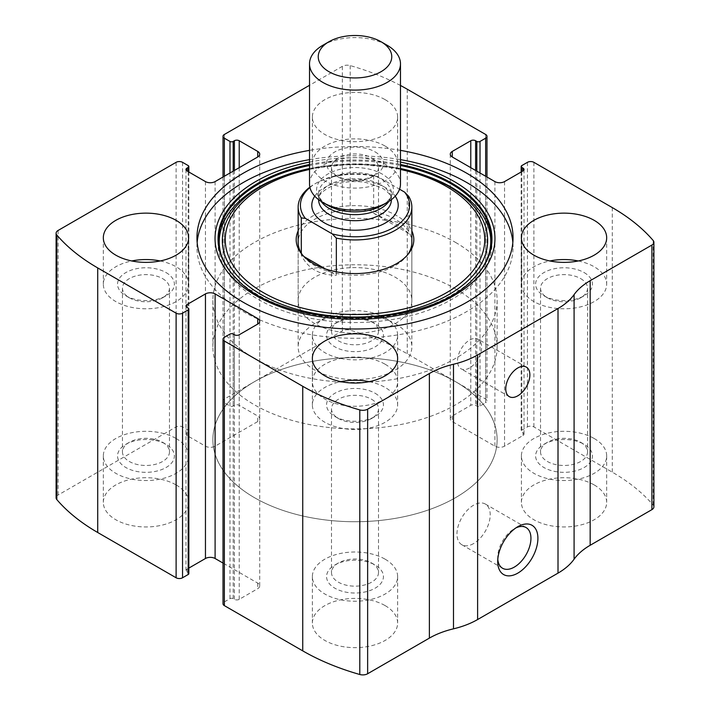 <?xml version="1.0" encoding="UTF-8"?>
<svg xmlns="http://www.w3.org/2000/svg" width="710" height="710" viewBox="0 0 710 710"><rect width="100%" height="100%" fill="white"/><g stroke="black" fill="none" stroke-linecap="round" stroke-linejoin="round"><path stroke-width="0.53" stroke-dasharray="3.55 2.66" d="M485.649 176.249L485.649 402.774A4.544 2.627 0 0 0 486.98 400.919A4.544 2.627 0 0 0 485.649 399.064L407.256 353.802A216.035 124.729 0 0 0 350.207 330.177A6.825 3.941 0 0 0 342.362 330.931L224.351 399.064A4.544 2.627 0 0 0 223.02 400.919A4.544 2.627 0 0 0 224.351 402.774L229.978 406.022A2.272 1.313 0 0 0 233.199 406.022L234.398 405.33A3.408 1.97 0 0 1 239.226 405.33L257.721 416.007A6.825 3.941 0 0 1 259.718 418.785A6.825 3.941 0 0 1 257.721 421.571L215.103 446.173A6.825 3.941 0 0 1 205.456 446.173L186.97 435.496A3.408 1.97 0 0 1 185.967 434.103A3.408 1.97 0 0 1 186.97 432.709L188.177 432.017A2.272 1.313 0 0 0 188.842 431.085A2.272 1.313 0 0 0 188.177 430.162L182.541 426.914A4.544 2.627 0 0 0 176.115 426.914L58.096 495.047A6.825 3.941 0 0 0 56.099 497.834M653.901 506.851A6.825 3.941 0 0 0 653.191 505.103A216.035 124.729 0 0 0 612.277 472.168L533.884 426.914A4.544 2.627 0 0 0 527.459 426.914L521.823 430.162A2.272 1.313 0 0 0 521.158 431.085A2.272 1.313 0 0 0 521.823 432.017L523.03 432.709A3.408 1.97 0 0 1 524.033 434.103A3.408 1.97 0 0 1 523.03 435.496L504.544 446.173A6.825 3.941 0 0 1 494.897 446.173L452.279 421.571A6.825 3.941 0 0 1 450.282 418.785A6.825 3.941 0 0 1 452.279 416.007L470.774 405.33A3.408 1.97 0 0 1 475.602 405.33L476.8 406.022A2.272 1.313 0 0 0 480.022 406.022L485.649 402.774M400.484 85.475A216.035 124.729 0 0 0 350.207 65.595A6.825 3.941 0 0 0 342.362 66.341L309.516 85.306M400.484 150.369A158.046 91.244 0 0 0 309.516 150.369M385.148 99.666A42.636 24.619 180 0 1 397.635 117.07A42.636 24.619 180 0 1 355 141.689A42.636 24.619 180 0 1 312.364 117.07A42.636 24.619 180 0 1 338.679 94.323A42.636 24.619 180 0 1 385.148 99.666M385.148 364.248A42.636 24.619 180 0 1 397.635 381.652A42.636 24.619 180 0 1 355 406.271A42.636 24.619 180 0 1 312.364 381.652A42.636 24.619 180 0 1 338.679 358.914A42.636 24.619 180 0 1 385.148 364.248M594.19 484.93A42.636 24.619 180 0 1 606.677 502.343A42.636 24.619 180 0 1 564.033 526.953A42.636 24.619 180 0 1 521.397 502.343A42.636 24.619 180 0 1 547.721 479.596A42.636 24.619 180 0 1 594.19 484.93M176.115 484.93A42.636 24.619 180 0 1 188.603 502.343A42.636 24.619 180 0 1 145.967 526.953A42.636 24.619 180 0 1 103.323 502.343A42.636 24.619 180 0 1 129.646 479.596A42.636 24.619 180 0 1 176.115 484.93M385.148 605.621A42.636 24.619 180 0 1 397.635 623.025A42.636 24.619 180 0 1 355 647.644A42.636 24.619 180 0 1 312.364 623.025A42.636 24.619 180 0 1 338.679 600.287A42.636 24.619 180 0 1 385.148 605.621M224.351 337.321L224.351 601.903A4.544 2.627 0 0 0 223.02 603.766M224.351 601.903L229.978 598.654A2.272 1.313 0 0 1 233.199 598.654L234.398 599.355A3.408 1.97 0 0 0 239.226 599.355L257.721 588.679A6.825 3.941 0 0 0 259.718 585.892A6.825 3.941 0 0 0 257.721 583.105L223.02 563.074M188.842 568.098L186.97 569.18A3.408 1.97 0 0 0 185.967 570.574A3.408 1.97 0 0 0 186.97 571.967L188.177 572.659A2.272 1.313 0 0 1 188.842 573.591M469.567 367.957A17.058 9.851 -60 0 1 461.038 368.801A17.058 9.851 -60 0 1 461.038 349.107A17.058 9.851 -60 0 1 478.096 339.265A17.058 9.851 -60 0 1 480.714 352.932A17.058 9.851 -60 0 1 469.567 367.957M497.79 559.365A23.501 13.57 -60 0 1 497.71 557.501A23.501 13.57 -60 0 1 514.324 528.719A23.501 13.57 -60 0 1 515.984 527.858M473.588 543.576A23.501 13.57 -60 0 1 461.837 544.739A23.501 13.57 -60 0 1 461.837 517.608A23.501 13.57 -60 0 1 485.338 504.038A23.501 13.57 -60 0 1 488.941 522.871A23.501 13.57 -60 0 1 473.588 543.576M369.209 381.652A42.636 24.619 180 0 1 385.148 387.456A42.636 24.619 180 0 1 397.635 404.86A42.636 24.619 180 0 1 355 429.479A42.636 24.619 180 0 1 312.364 404.86A42.636 24.619 180 0 1 340.791 381.652M375.102 393.251A28.427 16.41 180 0 1 375.102 416.468A28.427 16.41 180 0 1 334.898 416.468A28.427 16.41 180 0 1 334.898 393.251A28.427 16.41 180 0 1 375.102 393.251M371.614 399.286A23.501 13.57 180 0 1 378.501 408.88A23.501 13.57 180 0 1 371.623 418.474A23.501 13.57 180 0 1 338.377 418.474A23.501 13.57 180 0 1 331.499 408.88A23.501 13.57 180 0 1 346.01 396.34A23.501 13.57 180 0 1 371.614 399.286M371.614 562.995A23.501 13.57 180 0 1 371.623 562.995A23.501 13.57 180 0 1 378.501 572.588A23.501 13.57 180 0 1 355 586.158A23.501 13.57 180 0 1 331.499 572.588A23.501 13.57 180 0 1 338.377 562.995A23.501 13.57 180 0 1 371.614 562.995L375.102 565A28.427 16.41 180 0 1 375.102 588.208A28.427 16.41 180 0 1 334.898 588.208A28.427 16.41 180 0 1 334.898 565A28.427 16.41 180 0 1 375.102 565L371.623 562.995M385.148 559.205A42.636 24.619 180 0 1 397.635 576.609A42.636 24.619 180 0 1 355 601.228A42.636 24.619 180 0 1 312.364 576.609A42.636 24.619 180 0 1 338.679 553.862A42.636 24.619 180 0 1 385.148 559.205M160.176 260.961A42.636 24.619 180 0 1 176.115 266.765A42.636 24.619 180 0 1 188.603 284.177A42.636 24.619 180 0 1 145.967 308.788A42.636 24.619 180 0 1 103.323 284.177A42.636 24.619 180 0 1 131.749 260.961M166.06 272.569A28.427 16.41 180 0 1 166.06 295.777A28.427 16.41 180 0 1 125.865 295.777A28.427 16.41 180 0 1 125.865 272.569A28.427 16.41 180 0 1 166.06 272.569M162.581 278.595A23.501 13.57 180 0 1 169.468 288.189A23.501 13.57 180 0 1 162.581 297.792A23.501 13.57 180 0 1 129.344 297.792A23.501 13.57 180 0 1 122.457 288.189A23.501 13.57 180 0 1 136.968 275.658A23.501 13.57 180 0 1 162.581 278.595M162.581 442.303L162.581 442.303A23.501 13.57 180 0 1 169.468 451.906A23.501 13.57 180 0 1 145.967 465.467A23.501 13.57 180 0 1 122.457 451.906A23.501 13.57 180 0 1 129.344 442.303A23.501 13.57 180 0 1 162.581 442.303L166.06 444.318A28.427 16.41 180 0 1 166.06 467.526A28.427 16.41 180 0 1 125.865 467.526A28.427 16.41 180 0 1 125.865 444.318A28.427 16.41 180 0 1 166.06 444.318L162.581 442.303M176.115 438.514A42.636 24.619 180 0 1 188.603 455.918A42.636 24.619 180 0 1 145.967 480.537A42.636 24.619 180 0 1 103.323 455.918A42.636 24.619 180 0 1 129.646 433.18A42.636 24.619 180 0 1 176.115 438.514M578.251 260.961A42.636 24.619 180 0 1 594.19 266.765A42.636 24.619 180 0 1 606.677 284.177A42.636 24.619 180 0 1 564.033 308.788A42.636 24.619 180 0 1 521.397 284.177A42.636 24.619 180 0 1 549.824 260.961M584.135 272.569A28.427 16.41 180 0 1 584.135 295.777A28.427 16.41 180 0 1 543.94 295.777A28.427 16.41 180 0 1 543.94 272.569A28.427 16.41 180 0 1 584.135 272.569M580.656 278.595A23.501 13.57 180 0 1 587.543 288.189A23.501 13.57 180 0 1 580.656 297.792A23.501 13.57 180 0 1 547.419 297.792A23.501 13.57 180 0 1 540.532 288.189A23.501 13.57 180 0 1 555.042 275.658A23.501 13.57 180 0 1 580.656 278.595M580.656 442.303L580.656 442.303A23.501 13.57 180 0 1 587.543 451.906A23.501 13.57 180 0 1 564.033 465.467A23.501 13.57 180 0 1 540.532 451.906A23.501 13.57 180 0 1 547.419 442.303A23.501 13.57 180 0 1 580.656 442.303L584.135 444.318A28.427 16.41 180 0 1 584.135 467.526A28.427 16.41 180 0 1 543.94 467.526A28.427 16.41 180 0 1 543.94 444.318A28.427 16.41 180 0 1 584.135 444.318L580.656 442.303M594.19 438.514A42.636 24.619 180 0 1 606.677 455.918A42.636 24.619 180 0 1 564.033 480.537A42.636 24.619 180 0 1 521.397 455.918A42.636 24.619 180 0 1 547.721 433.18A42.636 24.619 180 0 1 594.19 438.514M385.148 146.082A42.636 24.619 180 0 1 397.635 163.486A42.636 24.619 180 0 1 355 188.106A42.636 24.619 180 0 1 312.364 163.486A42.636 24.619 180 0 1 338.679 140.749A42.636 24.619 180 0 1 385.148 146.082M375.102 151.887A28.427 16.41 180 0 1 375.102 175.095A28.427 16.41 180 0 1 334.898 175.095A28.427 16.41 180 0 1 334.898 151.887A28.427 16.41 180 0 1 375.102 151.887M371.614 157.913A23.501 13.57 180 0 1 378.501 167.507A23.501 13.57 180 0 1 371.623 177.101A23.501 13.57 180 0 1 338.377 177.101A23.501 13.57 180 0 1 331.499 167.507A23.501 13.57 180 0 1 346.01 154.975A23.501 13.57 180 0 1 371.614 157.913M371.614 321.621A23.501 13.57 180 0 1 371.623 321.621A23.501 13.57 180 0 1 378.501 331.215A23.501 13.57 180 0 1 355 344.785A23.501 13.57 180 0 1 331.499 331.215A23.501 13.57 180 0 1 338.377 321.621A23.501 13.57 180 0 1 371.614 321.621L375.102 323.627A28.427 16.41 180 0 1 375.102 346.844A28.427 16.41 180 0 1 334.898 346.844A28.427 16.41 180 0 1 334.898 323.627A28.427 16.41 180 0 1 375.102 323.627L371.623 321.621M385.148 317.832A42.636 24.619 180 0 1 397.635 335.235A42.636 24.619 180 0 1 355 359.855A42.636 24.619 180 0 1 312.364 335.235A42.636 24.619 180 0 1 338.679 312.489A42.636 24.619 180 0 1 385.148 317.832M512.842 242.394A158.046 91.244 180 0 1 513.046 247.036A158.046 91.244 180 0 1 355 338.288A158.046 91.244 180 0 1 196.954 247.036A158.046 91.244 180 0 1 197.158 242.394M309.516 159.652A158.046 91.244 180 0 1 400.484 159.652M451.862 187.52A136.986 79.094 180 0 1 444.62 303.268A136.986 79.094 180 0 1 245.19 290.727A136.986 79.094 180 0 1 281.249 176.799A136.986 79.094 180 0 1 428.751 176.799M298.147 230.901A58.823 33.956 180 0 1 339.708 206.823A58.823 33.956 180 0 1 396.588 215.6A58.823 33.956 180 0 1 411.853 230.901M298.147 300.419L298.147 242.394A56.853 32.82 180 0 1 333.247 212.077A56.853 32.82 180 0 1 395.204 219.186A56.853 32.82 180 0 1 411.853 242.394L411.853 300.419A56.853 32.82 180 0 1 355 333.238A56.853 32.82 180 0 1 298.147 300.419A56.853 32.82 180 0 1 333.247 270.093A56.853 32.82 180 0 1 395.204 277.211A56.853 32.82 180 0 1 411.853 300.419M407.753 254.633A56.853 32.82 180 0 1 406.901 255.795A56.853 32.82 180 0 1 355 275.223A56.853 32.82 180 0 1 303.099 255.795A56.853 32.82 180 0 1 302.247 254.633M455.5 381.652A142.124 82.058 180 0 1 497.124 439.676A142.124 82.058 180 0 1 355 521.735A142.124 82.058 180 0 1 212.876 439.676A142.124 82.058 180 0 1 300.614 363.866A142.124 82.058 180 0 1 455.5 381.652A142.124 82.058 180 0 1 497.124 439.676A142.124 82.058 180 0 1 355 521.735A142.124 82.058 180 0 1 212.876 439.676A142.124 82.058 180 0 1 300.614 363.866A142.124 82.058 180 0 1 455.5 381.652M455.5 242.394A142.124 82.058 180 0 1 497.124 300.419A142.124 82.058 180 0 1 355 382.477A142.124 82.058 180 0 1 212.876 300.419A142.124 82.058 180 0 1 300.614 224.608A142.124 82.058 180 0 1 455.5 242.394M309.942 187.484A54.572 31.506 180 0 1 316.411 182.985A54.572 31.506 180 0 1 377.747 176.621L399.544 189.206M309.871 187.156A56.853 32.82 180 0 1 314.796 183.908A56.853 32.82 180 0 1 373.655 176.115L377.747 176.621M395.204 323.627A56.853 32.82 180 0 1 411.853 346.835A56.853 32.82 180 0 1 355 379.664A56.853 32.82 180 0 1 298.147 346.835A56.853 32.82 180 0 1 333.247 316.518A56.853 32.82 180 0 1 395.204 323.627M408.703 196.351L408.703 233.483C405.818 230.519 401.319 227.271 395.204 223.721L373.655 213.248L373.655 176.115M336.345 271.815L336.345 275.258L325.473 268.983M301.297 253.168L301.297 255.023C307.661 268.389 319.34 275.134 336.345 275.258M455.5 288.819A142.124 82.058 180 0 1 497.124 346.835A142.124 82.058 180 0 1 355 428.893A142.124 82.058 180 0 1 212.876 346.835A142.124 82.058 180 0 1 300.614 271.025A142.124 82.058 180 0 1 455.5 288.819M408.703 233.483L373.655 213.248M304.128 256.656L301.297 255.023M322.837 45.28A45.484 26.261 180 0 1 387.163 45.28M309.516 183.908A45.484 26.261 180 0 1 337.596 159.652A45.484 26.261 180 0 1 387.163 165.341A45.484 26.261 180 0 1 400.484 183.908M407.256 89.22L407.256 353.802M485.649 134.474L485.649 399.064M58.096 230.457L58.096 495.047M176.115 162.324L176.115 426.914M612.277 207.586L612.277 472.168M653.191 240.521L653.191 505.103M533.884 162.324L533.884 426.914M350.207 65.595L350.207 330.177M342.362 66.341L342.362 330.931M224.351 134.474L224.351 399.064M527.459 162.324L527.459 426.914M521.823 165.572L521.823 430.162M521.823 171.607L521.823 432.017M523.03 435.496L523.03 432.709M504.544 181.591L504.544 446.173M494.897 181.591L494.897 446.173M452.279 416.007L452.279 421.571M470.774 167.666L470.774 405.33M475.602 170.453L475.602 405.33M476.8 171.145L476.8 406.022M480.022 173L480.022 406.022M224.351 176.249L224.351 402.774M229.978 173L229.978 406.022M233.199 171.145L233.199 406.022M234.398 170.453L234.398 405.33M239.226 167.666L239.226 405.33M257.721 421.571L257.721 416.007M215.103 181.591L215.103 446.173M205.456 181.591L205.456 446.173M186.97 432.709L186.97 435.496M188.177 171.607L188.177 432.017M188.177 165.572L188.177 430.162M182.541 162.324L182.541 426.914M229.978 334.073L229.978 598.654M233.199 334.073L233.199 598.654M234.398 334.765L234.398 599.355M239.226 334.765L239.226 599.355M257.721 583.105L257.721 588.679M186.97 571.967L186.97 569.18M188.177 308.078L188.177 572.659M309.516 162.093A139.95 80.798 180 0 1 400.484 162.093M473.987 278.205A136.95 79.067 180 0 1 237.397 279.58M309.516 164.471A136.95 79.067 180 0 1 400.484 164.471M473.499 278.702L473.739 278.453A136.391 78.739 180 0 1 473.499 278.702A136.391 78.739 180 0 1 355 318.453A136.391 78.739 180 0 1 236.501 278.702A136.391 78.739 180 0 1 236.261 278.453L236.013 278.205M309.516 165.483A136.391 78.739 180 0 1 400.484 165.483M309.516 168.527A132.663 76.591 180 0 1 400.484 168.527L355 163.877L309.516 168.527M309.516 169.459A129.735 74.905 180 0 1 400.484 169.459M314.77 196.164A43.203 24.948 180 0 1 385.548 187.626A43.203 24.948 180 0 1 395.23 196.164M321.275 201.525A36.387 21.007 180 0 1 318.613 193.644C318.843 194.593 317.405 198.427 327.86 205.376A38.384 22.161 180 0 1 327.86 174.039A38.384 22.161 180 0 1 382.14 174.039A38.384 22.161 180 0 1 382.14 205.376C392.594 198.427 391.157 194.593 391.387 193.644A36.387 21.007 180 0 1 388.725 201.525M318.613 199.661L318.613 193.644A36.387 21.007 180 0 1 341.075 174.234A36.387 21.007 180 0 1 380.729 178.787A36.387 21.007 180 0 1 391.387 193.644L391.387 199.661M380.729 184.84A36.387 21.007 180 0 1 391.387 199.688C391.157 198.747 392.594 194.913 382.14 187.964L365.792 182.443C354.237 180.704 343.533 181.627 333.664 185.23C323.014 190.218 317.991 195.037 318.613 199.688A36.387 21.007 180 0 1 341.075 180.287A36.387 21.007 180 0 1 380.729 184.84M521.158 171.998L521.158 431.085M524.033 169.521L524.033 434.103M450.282 154.203L450.282 418.785M486.98 177.021L486.98 400.919M223.02 177.021L223.02 400.919M259.718 154.203L259.718 418.785M185.967 169.521L185.967 434.103M188.842 171.998L188.842 431.085M259.718 321.31L259.718 585.892M185.967 305.992L185.967 570.574M526.332 367.114L478.096 339.265M509.283 396.65L461.038 368.801M497.71 557.501L497.71 561.521M514.324 528.719L517.803 526.705M526.074 527.557L485.338 504.038M502.573 568.257L461.837 544.739M312.364 358.443L312.364 404.86M397.635 358.443L397.635 404.86M371.623 418.474L375.102 416.468M338.377 418.474L334.898 416.468M331.499 408.88L331.499 572.588M378.501 408.88L378.501 572.588M338.377 562.995L334.898 565M312.364 576.609L312.364 623.025M397.635 576.609L397.635 623.025M103.323 237.752L103.323 284.177M188.603 237.752L188.603 284.177M162.581 297.792L166.06 295.777M129.344 297.792L125.865 295.777M122.457 288.189L122.457 451.906M169.468 288.189L169.468 451.906M129.344 442.303L125.865 444.318M103.323 455.918L103.323 502.343M188.603 455.918L188.603 502.343M521.397 237.752L521.397 284.177M606.677 237.752L606.677 284.177M580.656 297.792L584.135 295.777M547.419 297.792L543.94 295.777M540.532 288.189L540.532 451.906M587.543 288.189L587.543 451.906M547.419 442.303L543.94 444.318M521.397 455.918L521.397 502.343M606.677 455.918L606.677 502.343M312.364 117.07L312.364 163.486M397.635 117.07L397.635 163.486M371.623 177.101L375.102 175.095M338.377 177.101L334.898 175.095M331.499 167.507L331.499 331.215M378.501 167.507L378.501 331.215M338.377 321.621L334.898 323.627M312.364 335.235L312.364 381.652M397.635 335.235L397.635 381.652M196.954 237.752L196.954 247.036M513.046 237.752L513.046 247.036M406.901 255.795L408.694 253.479M303.099 255.795L301.306 253.479M212.876 300.419L212.876 346.835M497.124 300.419L497.124 346.835M316.411 182.985L314.796 183.908M298.147 242.394L298.147 346.835M411.853 242.394L411.853 346.835"/><path stroke-width="1.06" d="M452.279 151.416L452.279 156.99A6.825 3.941 0 0 1 450.282 154.203A6.825 3.941 0 0 1 452.279 151.416L470.774 140.74A3.408 1.97 0 0 1 475.602 140.74L476.8 141.441A2.272 1.313 0 0 0 480.022 141.441L485.649 138.193A4.544 2.627 0 0 0 486.98 136.329A4.544 2.627 0 0 0 485.649 134.474L407.256 89.22A216.035 124.729 0 0 0 400.484 85.475M186.97 168.128L186.97 170.915A3.408 1.97 0 0 1 185.967 169.521A3.408 1.97 0 0 1 186.97 168.128L188.177 167.436A2.272 1.313 0 0 0 188.842 166.504A2.272 1.313 0 0 0 188.177 165.572L182.541 162.324A4.544 2.627 0 0 0 176.115 162.324L58.096 230.457A6.825 3.941 0 0 0 56.099 233.244A6.825 3.941 0 0 0 56.809 234.992A216.035 124.729 0 0 0 97.723 267.927L176.115 313.181A4.544 2.627 0 0 0 182.541 313.181L182.541 577.771L188.177 574.523A2.272 1.313 0 0 0 188.842 573.591L188.842 309.01A2.272 1.313 0 0 0 188.177 308.078L186.97 307.386A3.408 1.97 0 0 1 185.967 305.992A3.408 1.97 0 0 1 186.97 304.599L186.97 307.386M257.721 324.088A6.825 3.941 0 0 0 259.718 321.31A6.825 3.941 0 0 0 257.721 318.524L257.721 324.088L239.226 334.765A3.408 1.97 0 0 1 234.398 334.765L233.199 334.073A2.272 1.313 0 0 0 229.978 334.073L224.351 337.321A4.544 2.627 0 0 0 223.02 339.176L223.02 603.766A4.544 2.627 0 0 0 224.351 605.621L302.744 650.875A216.035 124.729 0 0 0 359.792 674.5A6.825 3.941 0 0 0 367.638 673.754L429.373 638.112A73.902 42.671 0 0 1 453.486 628.829A73.902 42.671 0 0 0 477.608 619.546L558.007 573.13A73.902 42.671 0 0 0 574.088 559.205A73.902 42.671 0 0 1 590.17 545.28L651.904 509.638A6.825 3.941 0 0 0 653.901 506.851L653.901 242.261A6.825 3.941 0 0 0 653.191 240.521A216.035 124.729 0 0 0 612.277 207.586L533.884 162.324A4.544 2.627 0 0 0 527.459 162.324L521.823 165.572A2.272 1.313 0 0 0 521.158 166.504A2.272 1.313 0 0 0 521.823 167.436L521.823 171.607M223.02 339.176A4.544 2.627 0 0 0 224.351 341.031L302.744 386.293A216.035 124.729 0 0 0 359.792 409.918A6.825 3.941 0 0 0 367.638 409.173L429.373 373.531L429.373 638.112M309.516 85.306L224.351 134.474A4.544 2.627 0 0 0 223.02 136.329A4.544 2.627 0 0 0 224.351 138.193L224.351 176.249M56.099 233.244L56.099 497.834A6.825 3.941 0 0 0 56.809 499.574A216.035 124.729 0 0 0 97.723 532.509L176.115 577.771A4.544 2.627 0 0 0 182.541 577.771M653.901 242.261A6.825 3.941 0 0 1 651.904 245.048L590.17 280.69A73.902 42.671 0 0 0 574.088 294.614A73.902 42.671 0 0 1 558.007 308.539L477.608 354.956A73.902 42.671 0 0 1 453.486 364.248A73.902 42.671 0 0 0 429.373 373.531M517.812 573.13A28.427 16.41 -60 0 1 497.71 561.521A28.427 16.41 -60 0 1 517.803 526.705A28.427 16.41 -60 0 1 537.905 538.313A28.427 16.41 -60 0 1 517.812 573.13M517.812 395.807A17.058 9.851 -60 0 1 509.283 396.65A17.058 9.851 -60 0 1 509.283 376.957A17.058 9.851 -60 0 1 526.332 367.114A17.058 9.851 -60 0 1 528.95 380.782A17.058 9.851 -60 0 1 517.812 395.807M309.516 150.369A158.046 91.244 0 0 0 196.954 237.752A158.046 91.244 0 0 0 243.246 302.274A158.046 91.244 0 0 0 415.483 322.056A158.046 91.244 0 0 0 513.046 237.752A158.046 91.244 0 0 0 466.754 173.231A158.046 91.244 0 0 0 400.484 150.369M594.19 220.349A42.636 24.619 180 0 1 606.677 237.752A42.636 24.619 180 0 1 564.033 262.372A42.636 24.619 180 0 1 521.397 237.752A42.636 24.619 180 0 1 547.721 215.015A42.636 24.619 180 0 1 594.19 220.349M176.115 220.349A42.636 24.619 180 0 1 188.603 237.752A42.636 24.619 180 0 1 145.967 262.372A42.636 24.619 180 0 1 103.323 237.752A42.636 24.619 180 0 1 129.646 215.015A42.636 24.619 180 0 1 176.115 220.349M385.148 341.031A42.636 24.619 180 0 1 397.635 358.443A42.636 24.619 180 0 1 355 383.054A42.636 24.619 180 0 1 312.364 358.443A42.636 24.619 180 0 1 338.679 335.697A42.636 24.619 180 0 1 385.148 341.031M452.279 156.99L494.897 181.591A6.825 3.941 0 0 0 504.544 181.591L523.03 170.915A3.408 1.97 0 0 0 524.033 169.521A3.408 1.97 0 0 0 523.03 168.128L521.823 167.436M186.97 170.915L205.456 181.591A6.825 3.941 0 0 0 215.103 181.591L257.721 156.99A6.825 3.941 0 0 0 259.718 154.203A6.825 3.941 0 0 0 257.721 151.416L239.226 140.74A3.408 1.97 0 0 0 234.398 140.74L233.199 141.441A2.272 1.313 0 0 1 229.978 141.441L224.351 138.193M188.842 309.01A2.272 1.313 0 0 1 188.177 309.933L182.541 313.181M257.721 318.524L215.103 293.922A6.825 3.941 0 0 0 205.456 293.922L186.97 304.599M223.02 563.074L215.103 558.504A6.825 3.941 0 0 0 205.456 558.504L188.842 568.098M515.984 527.858A23.501 13.57 -60 0 1 526.074 527.557A23.501 13.57 -60 0 1 529.678 546.389A23.501 13.57 -60 0 1 514.324 567.095A23.501 13.57 -60 0 1 502.573 568.257A23.501 13.57 -60 0 1 497.79 559.365M340.791 381.652A42.636 24.619 180 0 1 369.209 381.652M131.749 260.961A42.636 24.619 180 0 1 160.176 260.961M549.824 260.961A42.636 24.619 180 0 1 578.251 260.961M400.484 159.652A158.046 91.244 180 0 1 466.754 182.514A158.046 91.244 180 0 1 512.842 242.394M197.158 242.394A158.046 91.244 180 0 1 309.516 159.652M236.501 278.702C201.64 244.977 221.059 198.596 281.249 176.799L309.516 168.527A132.663 76.591 180 0 0 283.574 175.938A132.663 76.591 180 0 0 248.66 286.272A132.663 76.591 180 0 0 441.789 298.404A132.663 76.591 180 0 0 448.809 186.322A132.663 76.591 180 0 0 426.426 175.938L400.484 168.527A132.663 76.591 180 0 1 426.426 175.938L428.751 176.799A136.986 79.094 180 0 1 451.862 187.52M411.853 230.901A58.823 33.956 180 0 1 408.694 253.479A58.823 33.956 180 0 1 355 273.572A58.823 33.956 180 0 1 301.306 253.479A58.823 33.956 180 0 1 298.147 230.901M399.544 189.206L404.611 192.126L408.703 196.351A56.853 32.82 180 0 1 411.853 207.116L411.853 242.394A56.853 32.82 180 0 1 407.753 254.633M302.247 254.633A56.853 32.82 180 0 1 298.147 242.394L298.147 207.116A56.853 32.82 180 0 1 309.871 187.156M404.611 192.126A54.572 31.506 180 0 1 393.589 227.546A54.572 31.506 180 0 1 332.253 233.901L305.389 218.396A54.572 31.506 180 0 1 309.942 187.484M305.389 218.396L301.297 217.89A56.853 32.82 180 0 1 298.147 207.116M411.853 207.116A56.853 32.82 180 0 1 336.345 238.125L332.253 233.901M336.345 238.125L336.345 271.815M301.297 217.89L301.297 253.168M325.473 268.983L304.128 256.656M387.163 45.28L380.995 41.712A36.76 21.22 180 0 1 380.995 71.728A36.76 21.22 180 0 1 329.005 71.728A36.76 21.22 180 0 1 329.005 41.712A36.76 21.22 180 0 1 380.995 41.712L387.163 45.28A45.484 26.261 180 0 1 400.484 63.847A45.484 26.261 180 0 1 355 90.099A45.484 26.261 180 0 1 309.516 63.847A45.484 26.261 180 0 1 322.837 45.28L329.005 41.712M400.484 63.847L400.484 183.908A45.484 26.261 180 0 1 387.163 202.474A45.484 26.261 180 0 1 322.837 202.474A45.484 26.261 180 0 1 309.516 183.908L309.516 63.847M302.744 386.293L302.744 650.875M224.351 341.031L224.351 605.621M56.809 234.992L56.809 499.574M97.723 267.927L97.723 532.509M176.115 313.181L176.115 577.771M359.792 409.918L359.792 674.5M367.638 409.173L367.638 673.754M453.486 364.248L453.486 628.829M477.608 354.956L477.608 619.546M558.007 308.539L558.007 573.13M574.088 294.614L574.088 559.205M590.17 280.69L590.17 545.28M651.904 245.048L651.904 509.638M523.03 168.128L523.03 170.915M470.774 140.74L470.774 167.666M475.602 140.74L475.602 170.453M476.8 141.441L476.8 171.145M480.022 141.441L480.022 173M485.649 138.193L485.649 176.249M229.978 141.441L229.978 173M233.199 141.441L233.199 171.145M234.398 140.74L234.398 170.453M239.226 140.74L239.226 167.666M257.721 151.416L257.721 156.99M188.177 167.436L188.177 171.607M215.103 293.922L215.103 558.504M205.456 293.922L205.456 558.504M188.177 309.933L188.177 574.523M400.484 162.093A139.95 80.798 180 0 1 453.965 181.378A139.95 80.798 180 0 1 437.892 303.614A139.95 80.798 180 0 1 231.016 275.995A139.95 80.798 180 0 1 309.516 162.093M400.484 164.471A136.95 79.067 180 0 1 451.844 183.144A136.95 79.067 180 0 1 473.987 278.205L473.987 278.205C428.299 330.452 281.755 330.478 236.013 278.205L236.013 278.205A136.95 79.067 180 0 1 309.516 164.471M237.397 279.58A136.95 79.067 180 0 1 236.013 278.205M400.484 165.483A136.391 78.739 180 0 1 451.436 184.032A136.391 78.739 180 0 1 473.739 278.453M236.261 278.453A136.391 78.739 180 0 1 309.516 165.483M400.484 169.459A129.735 74.905 180 0 1 446.741 186.65A129.735 74.905 180 0 1 432.789 299.558A129.735 74.905 180 0 1 241.178 275.56A129.735 74.905 180 0 1 309.516 169.459M395.23 196.164A43.203 24.948 180 0 1 355 230.209A43.203 24.948 180 0 1 314.77 196.164M387.163 202.474L382.14 205.376A38.384 22.161 180 0 1 327.86 205.376L322.837 202.474M388.725 201.525A36.387 21.007 180 0 1 355 214.651A36.387 21.007 180 0 1 321.275 201.525M391.387 199.661L391.387 199.688A36.387 21.007 180 0 1 355 220.695A36.387 21.007 180 0 1 318.613 199.688L318.613 199.661M521.158 166.504L521.158 171.998M486.98 136.329L486.98 177.021M223.02 136.329L223.02 177.021M188.842 166.504L188.842 171.998M428.751 176.799L451.711 187.449C469.017 197.602 480.67 209.335 486.661 222.647C489.412 228.842 490.787 235.09 490.77 241.4C490.725 254.446 484.966 266.88 473.499 278.702L473.987 278.205"/></g></svg>
